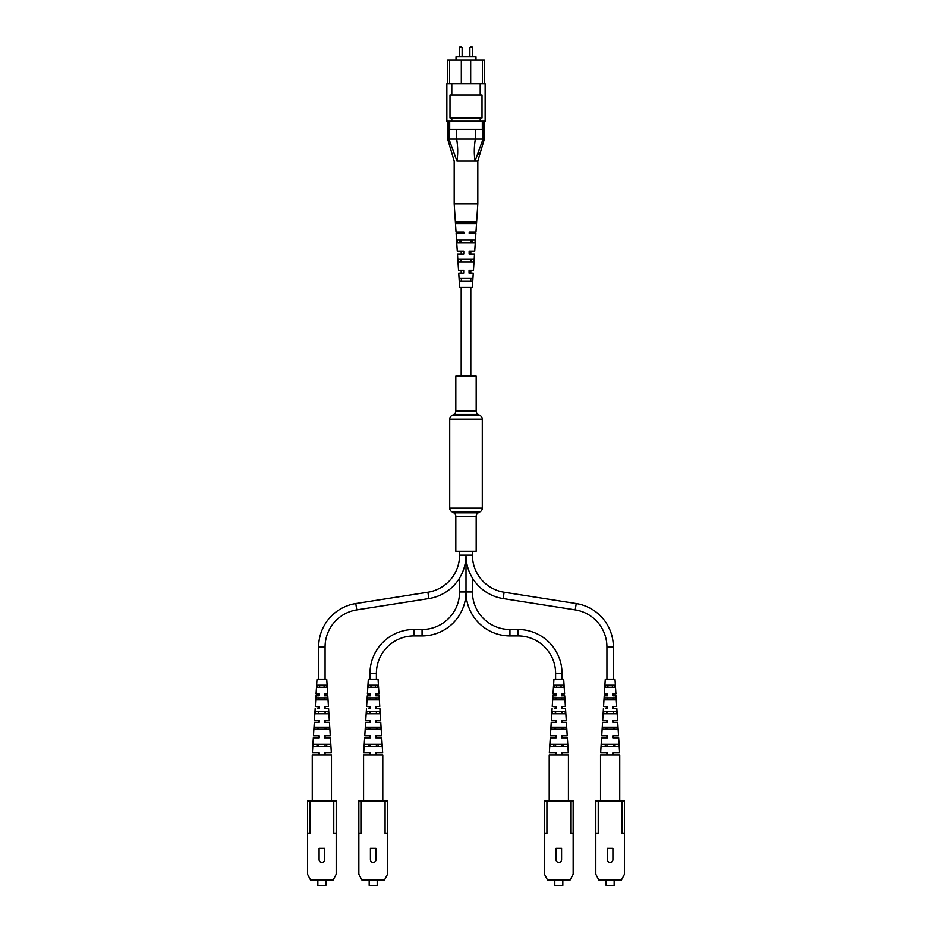 <?xml version="1.0" encoding="UTF-8"?>
<svg xmlns="http://www.w3.org/2000/svg" width="932" height="932" viewBox="0 0 932 932"><rect width="100%" height="100%" fill="white"/><g stroke="black" fill="none" stroke-linecap="round" stroke-linejoin="round"><path stroke-width="1.4" d="M476.182 410.954L476.182 376.097L455.818 376.097L455.818 410.954A4.078 4.078 0 0 1 453.779 414.472L451.74 415.649L480.26 415.649L478.221 414.472A4.078 4.078 0 0 1 476.182 410.954L455.818 410.954M451.74 415.649A4.078 4.078 0 0 0 449.713 419.179L449.713 508.161A4.078 4.078 0 0 0 451.74 511.68L453.779 512.856L478.221 512.856L480.26 511.68A4.078 4.078 0 0 0 482.287 508.161L482.287 419.179A4.078 4.078 0 0 0 480.26 415.649M453.779 512.856A4.078 4.078 0 0 1 455.818 516.386L476.182 516.386A4.078 4.078 0 0 1 478.221 512.856M455.818 516.386L455.818 551.243L476.182 551.243L476.182 516.386M562.019 679.544L562.019 673.44A43.944 43.944 0 0 0 518.087 629.496L509.944 629.496A37.525 37.525 0 0 1 472.419 591.971L466 591.971L466 555.157A43.944 43.944 0 0 0 503.117 598.565L575.23 609.889A37.525 37.525 0 0 1 606.93 646.959L606.93 679.544M472.419 551.243L472.419 555.157A37.525 37.525 0 0 0 504.119 592.228L576.221 603.552A43.944 43.944 0 0 1 613.349 646.959L613.349 679.544M509.944 629.496L509.944 635.915A43.944 43.944 0 0 1 466 591.971L466 555.157A43.944 43.944 0 0 1 428.883 598.565L356.77 609.889A37.525 37.525 0 0 0 325.07 646.959L325.07 679.544M606.93 693.804L606.93 695.831M606.93 706.433L606.93 708.46M606.93 711.722L606.93 713.761M606.93 720.273L606.93 722.312M606.93 727.205L606.93 729.232M606.93 735.756L606.93 737.794M605.229 746.346L605.311 744.307L606.93 744.307L606.93 746.346M606.93 752.858L606.93 754.897M613.349 693.804L613.349 695.831M613.349 706.433L613.349 708.46M613.349 711.722L613.349 713.761L613.594 711.722M613.349 720.273L613.349 722.312M613.349 727.205L613.349 729.232L614.351 729.232L614.258 727.205M613.349 735.756L613.349 737.794M613.349 744.307L613.349 746.346L615.038 746.346L614.957 744.307M613.349 752.858L613.349 754.897M472.419 555.157L459.581 555.157A37.525 37.525 0 0 1 427.881 592.228L355.779 603.552A43.944 43.944 0 0 0 318.651 646.959L318.651 679.544M459.581 555.157L459.581 551.243M325.07 693.804L325.07 695.831M325.07 706.433L325.07 708.46M325.07 711.722L325.07 713.761L325.326 711.722M325.07 720.273L325.07 722.312M325.07 727.205L325.07 729.232L326.072 729.232L325.99 727.205M325.07 735.756L325.07 737.794M325.07 744.307L325.07 746.346L326.771 746.346L326.689 744.307M325.07 752.858L325.07 754.897M318.651 693.804L318.651 695.831M318.651 706.433L318.651 708.46M318.651 711.722L318.651 713.761M318.651 720.273L318.651 722.312M317.649 729.232L317.742 727.205L318.651 727.205L318.651 729.232M318.651 735.756L318.651 737.794M316.962 746.346L317.043 744.307L318.651 744.307L318.651 746.346M318.651 752.858L318.651 754.897M509.944 635.915L518.087 635.915A37.525 37.525 0 0 1 555.612 673.44L555.612 679.544M472.419 591.971L472.419 578.015M555.612 693.804L555.612 695.831M555.612 706.433L555.612 708.46M555.612 711.722L555.612 713.761M555.612 720.273L555.612 722.312M554.61 729.232L554.691 727.205L555.612 727.205L555.612 729.232M555.612 735.756L555.612 737.794M553.911 746.346L553.992 744.307L555.612 744.307L555.612 746.346M555.612 752.858L555.612 754.897M562.019 693.804L562.019 695.831M562.019 706.433L562.019 708.46M562.019 711.722L562.019 713.761L562.276 711.722M562.019 720.273L562.019 722.312M562.019 727.205L562.019 729.232L563.021 729.232L562.94 727.205M562.019 735.756L562.019 737.794M562.019 744.307L562.019 746.346L563.72 746.346L563.639 744.307M562.019 752.858L562.019 754.897M422.056 635.915L422.056 629.496A37.525 37.525 0 0 0 459.581 591.971L466 591.971A43.944 43.944 0 0 1 422.056 635.915L413.913 635.915A37.525 37.525 0 0 0 376.388 673.44L376.388 679.544M422.056 629.496L413.913 629.496A43.944 43.944 0 0 0 369.981 673.44L369.981 679.544M459.581 591.971L459.581 578.015M376.388 693.804L376.388 695.831M376.388 706.433L376.388 708.46M376.388 711.722L376.388 713.761L376.645 711.722M376.388 720.273L376.388 722.312M376.388 727.205L376.388 729.232L377.39 729.232L377.309 727.205M376.388 735.756L376.388 737.794M376.388 744.307L376.388 746.346L378.089 746.346L378.008 744.307M376.388 752.858L376.388 754.897M369.981 693.804L369.981 695.831M369.981 706.433L369.981 708.46M369.981 711.722L369.981 713.761M369.981 720.273L369.981 722.312M368.979 729.232L369.06 727.205L369.981 727.205L369.981 729.232M369.981 735.756L369.981 737.794M368.28 746.346L368.361 744.307L369.981 744.307L369.981 746.346M369.981 752.858L369.981 754.897M460.699 46.6L461.317 46.6L460.699 46.6M471.301 46.6L470.683 46.6L471.301 46.6M456.016 60.044L456.016 56.782L475.984 56.782L475.984 60.044M446.859 83.67L485.141 83.67L485.141 121.137L446.859 121.137L446.859 83.67M447.675 83.67L447.675 60.044L461.317 60.044L461.317 83.67M449.608 60.044L449.608 83.67M470.683 83.67L470.683 60.044L482.392 60.044L482.392 83.67M451.799 83.67L451.799 95.076L449.993 95.076L449.993 117.875L482.007 117.875L482.007 95.076L480.201 95.076L480.201 83.67M449.69 121.137L449.69 129.28L456.494 129.28L456.657 139.054C457.938 146.732 458.031 154.06 456.948 161.05L448.956 139.054C447.243 139.054 447.243 139.054 448.956 139.054L448.956 121.137M483.044 121.137L483.044 139.054C484.757 139.054 484.757 139.054 483.044 139.054C484.757 139.054 484.757 139.054 483.044 139.054L475.052 161.05C473.969 154.083 474.062 146.743 475.343 139.054L475.506 129.28L482.31 129.28L482.31 121.137M456.494 129.28L475.506 129.28M456.657 139.054L475.343 139.054M451.799 117.875L451.799 121.137M480.201 117.875L480.201 121.137M451.799 95.076L480.201 95.076M482.392 60.044L484.325 60.044L484.325 83.67M470.683 60.044L461.317 60.044M456.948 161.05L477.813 161.05L456.948 161.05M478.128 154.63L478.99 152.219M456.494 139.043L449.003 139.066M482.997 139.066L475.506 139.043M477.79 203.828L454.187 203.828L454.187 161.05L447.675 139.054L447.675 121.137M471.208 262.067L471.312 259.213M472.664 223.785L472.722 222.154M471.942 242.926L472.046 240.072M457.461 253.923L458.532 270.21L463.693 270.21L463.682 273.064L458.719 273.064L459.651 287.324L472.349 287.324L473.281 273.064L469.052 273.064L469.064 270.21L473.468 270.21L474.539 253.923L469.122 253.923L469.134 251.069L474.726 251.069L475.868 233.559L469.204 233.559L469.204 231.928L475.972 231.928L477.813 203.828L477.813 161.05L484.325 139.054L484.325 121.137M454.187 203.828L456.028 231.928L463.833 231.928L463.833 233.559L456.132 233.559L457.274 251.069L463.763 251.069L463.752 253.923L457.472 253.923M476.403 222.154L455.876 222.154L455.993 223.785L476.299 223.785L476.403 222.154M475.192 240.072L457.099 240.072L457.286 242.926L475.005 242.926L475.192 240.072M473.887 259.213L458.404 259.213L458.602 262.067L473.689 262.067L473.887 259.213M472.547 278.365L459.744 278.365L459.942 281.208L472.349 281.208L472.547 278.365M463.67 233.559L463.67 231.928M463.623 253.923L463.623 251.069M463.577 273.064L463.588 270.21M459.278 222.154L459.336 223.785M472.943 223.785L473.013 222.154M459.954 240.072L460.058 242.926M472.221 242.926L472.338 240.072M460.688 259.213L460.792 262.067M471.487 262.067L471.604 259.213M461.445 278.365L461.55 281.208M470.73 281.208L470.811 279.297M336.196 833.429L336.196 874.239L333.19 879.948L310.542 879.948L307.525 874.239L307.525 800.844L333.761 800.844L333.761 833.429L336.196 833.429L336.196 800.844L333.761 800.844M307.525 833.429L309.972 833.429L309.972 800.844M319.094 859.654A2.773 2.773 0 0 0 321.866 862.426A2.773 2.773 0 0 0 324.627 859.654L324.627 848.33L319.094 848.33L319.094 859.654M317.847 879.948L317.847 885.4L325.874 885.4L325.874 879.948M331.477 800.844L331.477 754.897L312.255 754.897L312.255 800.844M318.033 695.831L315.948 695.831L315.284 706.433L319.21 706.957M319.21 708.052L319.21 706.433M325.618 693.804L327.645 693.804L326.748 679.544L316.973 679.544L316.076 693.804L319.21 694.328M318.313 713.761L318.406 711.722M318.942 699.909L319.035 697.87M319.571 687.28L319.688 685.241M317.358 685.241L326.363 685.241L326.515 687.28L317.206 687.28L317.358 685.241M314.457 727.205L329.264 727.205L329.404 729.232L314.329 729.232L314.457 727.205L314.329 729.232M313.327 744.307L330.394 744.307L330.534 746.346L313.199 746.346L313.327 744.307L313.199 746.346M315.505 711.722L328.227 711.722L328.367 713.761L315.365 713.761L315.505 711.722L315.365 713.761M316.461 697.87L327.272 697.87L327.412 699.909L316.321 699.909L316.461 697.87L316.321 699.909M319.21 693.804L319.21 695.831L315.948 695.831M317.591 708.46L319.21 708.46M315.167 708.46L314.422 720.273L317.183 720.273M317.113 722.312L314.294 722.312L319.21 722.312L319.21 720.273L314.422 720.273M314.294 722.312L313.455 735.756L316.647 735.756M316.565 737.794L313.327 737.794L319.21 737.794L319.21 735.756L313.455 735.756M313.327 737.794L312.383 752.858L316.041 752.858M319.21 754.897L319.21 752.858L312.383 752.858M327.645 693.804L324.511 693.804L324.511 695.831L327.773 695.831L328.437 706.433L324.511 706.433L324.511 708.46L328.565 708.46L329.299 720.273L324.511 720.273L324.511 722.312L329.427 722.312L330.278 735.756L324.511 735.756L324.511 737.794L330.406 737.794L331.349 752.858L324.511 752.858L324.511 754.897M327.773 695.831L325.687 695.831M326.06 706.433L328.437 706.433M328.565 708.46L326.13 708.46M326.538 720.273L329.299 720.273M329.427 722.312L326.619 722.312M327.085 735.756L330.278 735.756M330.406 737.794L327.155 737.794M327.68 752.858L331.349 752.858M315.284 706.433L317.661 706.433M316.076 693.804L318.103 693.804M326.363 685.241L326.421 686.068M324.033 685.241L324.15 687.28M324.685 697.87L324.779 699.909M387.526 833.429L387.526 874.239L384.508 879.948L361.861 879.948L358.843 874.239L358.843 800.844L385.079 800.844L385.079 833.429L387.526 833.429L387.526 800.844L385.079 800.844M358.843 833.429L361.29 833.429L361.29 800.844M370.412 859.654A2.773 2.773 0 0 0 373.184 862.426A2.773 2.773 0 0 0 375.957 859.654L375.957 848.33L370.412 848.33L370.412 859.654M369.177 879.948L369.177 885.4L377.192 885.4L377.192 879.948M382.796 800.844L382.796 754.897L363.573 754.897L363.573 800.844M369.352 695.831L367.278 695.831L366.614 706.433L370.54 706.957M370.54 708.052L370.54 706.433M376.936 693.804L378.963 693.804L378.077 679.544L368.291 679.544L367.406 693.804L370.54 694.328M369.631 713.761L369.724 711.722M370.26 699.909L370.365 697.87M370.901 687.28L371.006 685.241M368.676 685.241L377.693 685.241L377.833 687.28L368.536 687.28L368.676 685.241M365.787 727.205L380.582 727.205L380.722 729.232L365.647 729.232L365.787 727.205L365.647 729.232M364.645 744.307L381.724 744.307L381.852 746.346L364.517 746.346L364.645 744.307L364.517 746.346M366.824 711.722L379.545 711.722L379.685 713.761L366.684 713.761L366.824 711.722L366.684 713.761M367.779 697.87L378.59 697.87L378.73 699.909L367.639 699.909L367.779 697.87L367.639 699.909M370.54 693.804L370.54 695.831L367.278 695.831M368.921 708.46L370.54 708.46M366.486 708.46L365.74 720.273L368.501 720.273M368.431 722.312L365.612 722.312L370.54 722.312L370.54 720.273L365.74 720.273M365.612 722.312L364.773 735.756L367.965 735.756M367.895 737.794L364.645 737.794L370.54 737.794L370.54 735.756L364.773 735.756M364.645 737.794L363.701 752.858L367.371 752.858M370.54 754.897L370.54 752.858L363.701 752.858M378.963 693.804L375.829 693.804L375.829 695.831L379.091 695.831L379.755 706.433L375.829 706.433L375.829 708.46L379.883 708.46L380.629 720.273L375.829 720.273L375.829 722.312L380.757 722.312L381.596 735.756L375.829 735.756L375.829 737.794L381.724 737.794L382.668 752.858L375.829 752.858L375.829 754.897M379.091 695.831L377.017 695.831M377.378 706.433L379.755 706.433M379.883 708.46L377.448 708.46M377.868 720.273L380.629 720.273M380.757 722.312L377.938 722.312M378.404 735.756L381.596 735.756M381.724 737.794L378.474 737.794M378.998 752.858L382.668 752.858M366.614 706.433L368.99 706.433M367.406 693.804L369.433 693.804M377.693 685.241L377.751 686.068M375.363 685.241L375.468 687.28M376.004 697.87L376.109 699.909M573.157 833.429L573.157 874.239L570.139 879.948L547.492 879.948L544.474 874.239L544.474 800.844L570.71 800.844L570.71 833.429L573.157 833.429L573.157 800.844L570.71 800.844M544.474 833.429L546.921 833.429L546.921 800.844M556.043 859.654A2.773 2.773 0 0 0 558.816 862.426A2.773 2.773 0 0 0 561.588 859.654L561.588 848.33L556.043 848.33L556.043 859.654M554.808 879.948L554.808 885.4L562.823 885.4L562.823 879.948M568.427 800.844L568.427 754.897L549.204 754.897L549.204 800.844M554.983 695.831L552.909 695.831L552.245 706.433L556.171 706.957M556.171 708.052L556.171 706.433M562.567 693.804L564.594 693.804L563.709 679.544L553.923 679.544L553.037 693.804L556.171 694.328M555.262 713.761L555.356 711.722M555.891 699.909L555.996 697.87M556.532 687.28L556.637 685.241M554.307 685.241L563.324 685.241L563.464 687.28L554.167 687.28L554.307 685.241M551.418 727.205L566.213 727.205L566.353 729.232L551.278 729.232L551.418 727.205L551.278 729.232M550.276 744.307L567.355 744.307L567.483 746.346L550.148 746.346L550.276 744.307L550.148 746.346M552.455 711.722L565.176 711.722L565.316 713.761L552.315 713.761L552.455 711.722L552.315 713.761M553.41 697.87L564.221 697.87L564.361 699.909L553.27 699.909L553.41 697.87L553.27 699.909M556.171 693.804L556.171 695.831L552.909 695.831M554.552 708.46L556.171 708.46M552.117 708.46L551.371 720.273L554.132 720.273M554.062 722.312L551.243 722.312L556.171 722.312L556.171 720.273L551.371 720.273M551.243 722.312L550.404 735.756L553.596 735.756M553.526 737.794L550.276 737.794L556.171 737.794L556.171 735.756L550.404 735.756M550.276 737.794L549.332 752.858L553.002 752.858M556.171 754.897L556.171 752.858L549.332 752.858M564.594 693.804L561.46 693.804L561.46 695.831L564.722 695.831L565.386 706.433L561.46 706.433L561.46 708.46L565.514 708.46L566.26 720.273L561.46 720.273L561.46 722.312L566.388 722.312L567.227 735.756L561.46 735.756L561.46 737.794L567.355 737.794L568.299 752.858L561.46 752.858L561.46 754.897M564.722 695.831L562.648 695.831M563.01 706.433L565.386 706.433M565.514 708.46L563.079 708.46M563.499 720.273L566.26 720.273M566.388 722.312L563.569 722.312M564.035 735.756L567.227 735.756M567.355 737.794L564.105 737.794M564.629 752.858L568.299 752.858M552.245 706.433L554.622 706.433M553.037 693.804L555.064 693.804M563.324 685.241L563.382 686.068M560.994 685.241L561.099 687.28M561.635 697.87L561.74 699.909M624.475 833.429L624.475 874.239L621.458 879.948L598.81 879.948L595.804 874.239L595.804 800.844L622.028 800.844L622.028 833.429L624.475 833.429L624.475 800.844L622.028 800.844M595.804 833.429L598.239 833.429L598.239 800.844M607.373 859.654A2.773 2.773 0 0 0 610.134 862.426A2.773 2.773 0 0 0 612.907 859.654L612.907 848.33L607.373 848.33L607.373 859.654M606.126 879.948L606.126 885.4L614.153 885.4L614.153 879.948M619.745 800.844L619.745 754.897L600.523 754.897L600.523 800.844M606.313 695.831L604.227 695.831L603.563 706.433L607.489 706.957M607.489 708.052L607.489 706.433M613.897 693.804L615.924 693.804L615.027 679.544L605.252 679.544L604.355 693.804L607.489 694.328M605.928 729.232L606.01 727.205M606.592 713.761L606.674 711.722M607.221 699.909L607.314 697.87M607.85 687.28L607.967 685.241M605.637 685.241L614.642 685.241L614.794 687.28L605.485 687.28L605.637 685.241M602.736 727.205L617.543 727.205L617.671 729.232L602.596 729.232L602.736 727.205L602.596 729.232M601.606 744.307L618.673 744.307L618.801 746.346L601.466 746.346L601.606 744.307L601.466 746.346M603.773 711.722L616.495 711.722L616.635 713.761L603.633 713.761L603.773 711.722L603.633 713.761M604.728 697.87L615.539 697.87L615.679 699.909L604.588 699.909L604.728 697.87L604.588 699.909M607.489 693.804L607.489 695.831L604.227 695.831M605.87 708.46L607.489 708.46M603.435 708.46L602.701 720.273L605.462 720.273M605.381 722.312L602.573 722.312L607.489 722.312L607.489 720.273L602.701 720.273M602.573 722.312L601.722 735.756L604.915 735.756M604.845 737.794L601.594 737.794L607.489 737.794L607.489 735.756L601.722 735.756M601.594 737.794L600.651 752.858L604.32 752.858M607.489 754.897L607.489 752.858L600.651 752.858M615.924 693.804L612.79 693.804L612.79 695.831L616.052 695.831L616.716 706.433L612.79 706.433L612.79 708.46L616.833 708.46L617.578 720.273L612.79 720.273L612.79 722.312L617.706 722.312L618.545 735.756L612.79 735.756L612.79 737.794L618.673 737.794L619.617 752.858L612.79 752.858L612.79 754.897M616.052 695.831L613.967 695.831M614.339 706.433L616.716 706.433M616.833 708.46L614.409 708.46M614.817 720.273L617.578 720.273M617.706 722.312L614.887 722.312M615.353 735.756L618.545 735.756M618.673 737.794L615.435 737.794M615.959 752.858L619.617 752.858M603.563 706.433L605.94 706.433M604.355 693.804L606.383 693.804M614.642 685.241L614.701 686.068M612.312 685.241L612.429 687.28M612.965 697.87L613.058 699.909M453.779 414.472L478.221 414.472M449.713 419.179L482.287 419.179M449.713 508.161L482.287 508.161M451.74 511.68L480.26 511.68M504.119 592.228L503.117 598.565M576.221 603.552L575.23 609.889M613.349 646.959L606.93 646.959M356.77 609.889L355.779 603.552M325.07 646.959L318.651 646.959M428.883 598.565L427.881 592.228M518.087 629.496L518.087 635.915M562.019 673.44L555.612 673.44M413.913 635.915L413.913 629.496M376.388 673.44L369.981 673.44M461.317 46.6L462.132 47.416L459.278 47.416L459.278 56.782M471.907 46.6L472.722 47.416L469.868 47.416L469.868 56.782M461.189 222.154L461.189 223.785M461.189 231.928L461.189 233.559M461.189 240.072L461.189 242.926M461.189 251.069L461.189 253.923M461.189 259.213L461.189 262.067M461.189 270.21L461.189 273.064M461.189 287.324L461.189 376.097M470.811 222.154L470.811 223.785M470.811 231.928L470.811 233.559M470.811 240.072L470.811 242.926M470.811 251.069L470.811 253.923M470.811 259.213L470.811 262.067M470.811 270.21L470.811 273.064M470.811 287.324L470.811 376.097M462.132 47.416L462.132 56.782M472.722 47.416L472.722 56.782M469.868 47.416L470.683 46.6M459.278 47.416L460.093 46.6"/></g></svg>

